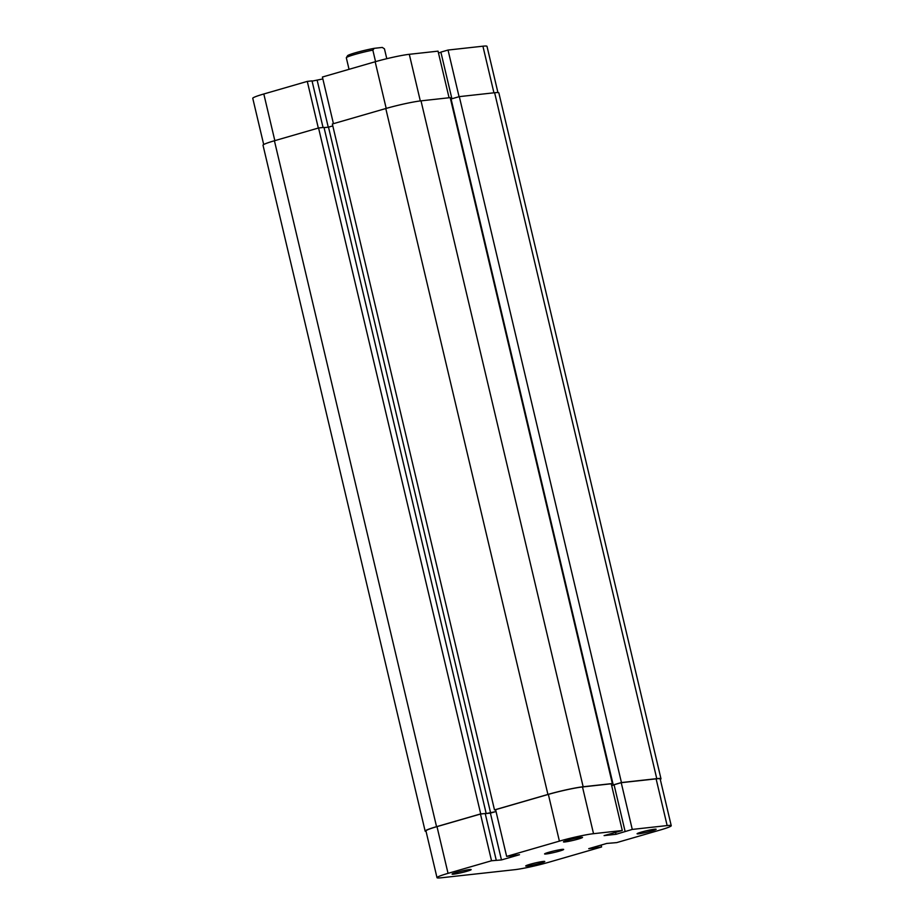 <?xml version="1.0" encoding="UTF-8"?>
<svg xmlns="http://www.w3.org/2000/svg" width="924" height="924" viewBox="0 0 924 924"><rect width="100%" height="100%" fill="white"/><g stroke="black" fill="none" stroke-linecap="round" stroke-linejoin="round"><path stroke-width="1.39" d="M426.068 831.438A26.126 2.044 -13.3 0 1 425.156 831.138A26.126 2.044 -13.3 0 1 436.555 826.668L480.711 813.894L485.227 813.559M425.156 831.138L263.017 145.218A26.126 2.044 -13.3 0 1 274.416 140.76L318.561 127.986L480.711 813.894M318.561 127.986L324.001 127.385L486.139 813.293M485.25 813.651L490.644 813.062L328.494 127.154L324.058 127.639M496.026 811.503L490.644 813.062M332.802 125.907L328.494 127.154M494.49 809.909L547.92 794.444A26.126 2.044 -13.3 0 1 583.148 786.763L612.335 783.552L450.196 97.632L421.009 100.855A26.126 2.044 -13.3 0 0 385.782 108.535L332.351 123.989L494.49 809.909L495.622 809.782M612.335 783.552L611.249 783.864M494.629 92.735L656.768 778.655A26.126 2.044 -13.3 0 1 660.983 778.782L498.844 92.862A26.126 2.044 -13.3 0 0 494.629 92.735L459.309 96.627L451.085 99.007L613.236 784.926L614.09 784.822L611.653 785.55M459.309 96.627L621.448 782.547L613.236 784.926M656.768 778.655L621.448 782.547M660.983 778.782A26.126 2.044 -13.3 0 1 660.302 779.463M543.197 861.434A9.794 0.762 -13.3 0 1 544.733 861.434A9.794 0.762 -13.3 0 1 538.426 863.732A9.794 0.762 -13.3 0 1 527.292 866.042A9.794 0.762 -13.3 0 1 525.733 865.927A9.794 0.762 -13.3 0 1 532.778 863.559A9.794 0.762 -13.3 0 1 543.197 861.434M469.588 869.553A9.794 0.762 -13.3 0 1 471.125 869.553A9.794 0.762 -13.3 0 1 464.818 871.852A9.794 0.762 -13.3 0 1 453.672 874.15A9.794 0.762 -13.3 0 1 452.113 874.046A9.794 0.762 -13.3 0 1 459.159 871.679A9.794 0.762 -13.3 0 1 469.588 869.553M654.562 829.221A9.794 0.762 -13.3 0 1 656.098 829.209A9.794 0.762 -13.3 0 1 649.791 831.508A9.794 0.762 -13.3 0 1 638.657 833.818A9.794 0.762 -13.3 0 1 637.086 833.702A9.794 0.762 -13.3 0 1 644.132 831.346A9.794 0.762 -13.3 0 1 654.562 829.221M580.942 837.329A9.794 0.762 -13.3 0 1 582.478 837.329A9.794 0.762 -13.3 0 1 576.172 839.627A9.794 0.762 -13.3 0 1 565.038 841.937A9.794 0.762 -13.3 0 1 563.467 841.822A9.794 0.762 -13.3 0 1 570.512 839.454A9.794 0.762 -13.3 0 1 580.942 837.329M546.165 853.984A9.794 0.762 166.7 0 0 556.953 851.778A9.794 0.762 166.7 0 0 563.652 849.433A9.794 0.762 166.7 0 0 562.069 849.387A9.794 0.762 166.7 0 0 551.293 851.605A9.794 0.762 166.7 0 0 544.582 853.938A9.794 0.762 166.7 0 0 546.165 853.984M667.151 825.571L632.27 829.417L621.228 782.686L656.109 778.84A25.306 1.975 -13.3 0 1 660.186 778.967L671.24 825.698A25.306 1.975 166.7 0 0 667.151 825.571L656.109 778.84M506.641 856.398L559.401 841.129L548.359 794.397L495.599 809.667L506.641 856.398L519.496 854.723L501.466 859.932L491.533 860.764L480.48 814.044L436.994 826.622L448.048 873.353L491.533 860.764M448.048 873.353A25.306 1.975 166.7 0 0 437.006 877.673A25.306 1.975 166.7 0 0 441.083 877.8L514.703 869.692A25.306 1.975 166.7 0 0 548.833 862.242L601.593 846.973L601.143 845.067M437.006 877.673L425.952 830.942A25.306 1.975 -13.3 0 1 436.994 826.622M480.48 814.044L485.216 813.513L496.257 860.244M485.273 813.767L496.049 811.572M548.359 794.397A25.306 1.975 -13.3 0 1 582.49 786.959L611.238 783.783L622.279 830.514L604.088 835.608L616.008 834.303L632.27 829.417M611.676 785.619L614.102 784.915M625.121 831.485L614.067 784.753L621.228 782.686M671.24 825.698A25.306 1.975 166.7 0 1 660.186 830.018L616.712 842.607L606.768 843.439L588.738 848.659L601.593 846.973M622.279 830.514L593.531 833.691A25.306 1.975 166.7 0 0 559.401 841.129M595.137 846.8L595.403 847.92M596.604 846.384L596.858 847.493M490.413 813.201L501.466 859.932M615.569 832.466L616.008 834.303M333.437 123.677L322.407 77.027L375.167 61.758A25.306 1.975 -13.3 0 1 409.297 54.308L438.045 51.143L449.064 97.759M263.698 144.537L252.76 98.302A25.306 1.975 -13.3 0 1 263.814 93.982L307.288 81.393L318.318 128.055M323.042 127.489L312.023 80.873L307.288 81.393M322.857 78.933L312.081 81.127M440.921 52.275L438.484 52.98M459.066 96.697L448.036 50.046L440.875 52.114L451.905 98.776M448.036 50.046L482.917 46.2A25.306 1.975 -13.3 0 1 486.994 46.327L497.932 92.562M328.251 127.177L317.232 80.561M375.56 61.642L372.834 50.104A19.589 1.525 166.7 0 0 346.35 57.681A19.589 1.525 166.7 0 0 346.315 57.785L349.041 69.312M386.786 58.697L384.453 48.833L382.282 47.436L374.255 48.325L372.834 50.104M346.35 57.681L347.563 55.729A17.96 1.398 -13.3 0 1 374.255 48.325M274.416 140.76L436.555 826.668M385.782 108.535L547.92 794.444M421.009 100.855L583.148 786.763M582.49 786.959L593.531 833.691M409.297 54.308L420.316 100.935M263.814 93.982L274.832 140.633M493.936 92.816L482.917 46.2M386.197 108.408L375.167 61.758"/></g></svg>
